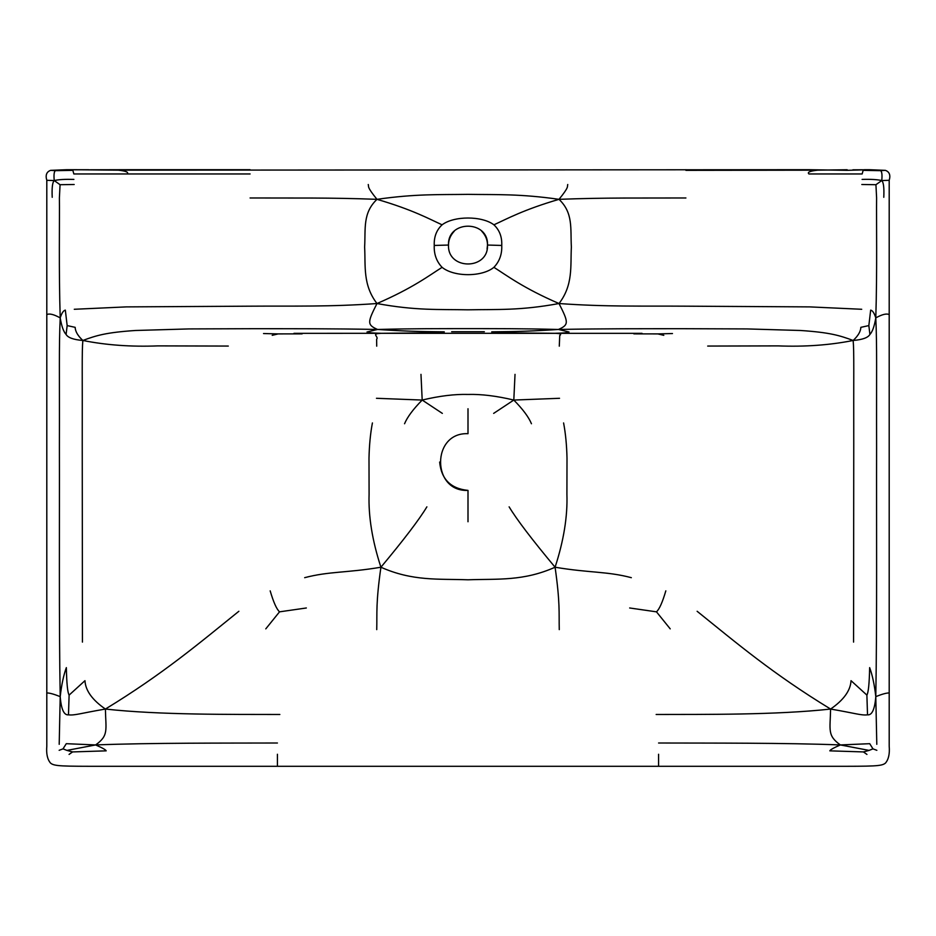 <?xml version="1.0" encoding="UTF-8"?>
<svg xmlns="http://www.w3.org/2000/svg" width="936" height="936" viewBox="0 0 936 936"><rect width="100%" height="100%" fill="white"/><g stroke="black" fill="none" stroke-linecap="round" stroke-linejoin="round"><path stroke-width="1.4" d="M442.342 413.384L422.195 400.058C413.185 409.196 407.3 417.093 404.551 423.751M420.978 374.365L422.195 400.058C439.382 395.951 454.65 394.079 468 394.442C481.35 394.079 496.618 395.951 513.805 400.058L493.658 413.384M422.195 400.058L376.459 398.291M559.541 398.291L513.805 400.058C522.814 409.196 528.7 417.093 531.449 423.751M513.805 400.058L515.022 374.365M72.563 751.924L66.936 750.403L95.612 744.939C102.188 747.782 105.721 749.748 106.201 750.847L72.563 751.924L69.065 754.416M74.178 184.497L60.068 184.708L54.241 180.566C58.558 179.536 65.11 179.162 73.897 179.408M66.936 750.403L63.016 748.87L59.155 750.309M63.016 748.87L66.28 743.687L95.612 744.939C108.857 735.52 105.815 730.174 105.405 709.055C80.028 713.384 74.938 715.549 68.48 714.847C63.964 715.361 61.203 709.289 60.208 696.618C61.554 684.742 63.601 675.078 66.351 667.625C66.678 683.455 67.591 692.605 69.112 695.097L68.48 714.847M69.112 695.097L84.965 680.671C85.48 690.546 92.29 699.999 105.405 709.055C160.267 715.081 230.853 714.343 279.852 714.484M862.103 179.408C870.889 179.162 877.442 179.536 881.759 180.566L889.2 180.297L889.2 314.613C886.638 313.279 882.168 314.367 875.792 317.889C877.289 269.685 876.307 219.34 876.599 197.824L875.932 184.708L881.759 180.566C882.309 174.95 881.923 171.651 880.624 170.668L885.362 170.352L869.158 169.697L846.904 170.329L809.078 169.697L118.392 170.165C126.091 171.031 128.981 172.294 127.074 173.956L250.087 173.956M118.392 170.165L83.128 169.814L126.91 169.697M88.815 169.744L66.842 169.697L50.638 170.352L55.376 170.668C54.077 171.651 53.691 174.95 54.241 180.566C52.439 182.274 51.772 187.844 52.217 197.297M127.074 173.956L73.827 173.956L72.868 170.352L55.376 170.668M59.202 744.319L60.208 696.618C53.832 694.091 49.362 692.862 46.8 692.968L46.8 746.191C46.168 753.854 47.432 759.482 50.556 763.097C54.323 766.303 61.846 766.303 105.019 766.303L830.981 766.303C874.154 766.303 881.677 766.303 885.444 763.097C888.568 759.482 889.832 753.854 889.2 746.191L889.2 692.968C886.638 692.862 882.168 694.091 875.792 696.618C874.797 709.289 872.036 715.361 867.52 714.847C861.062 715.549 855.972 713.384 830.595 709.055C843.71 699.999 850.52 690.546 851.035 680.671L866.888 695.097L867.52 714.847M304.668 577.676C329.168 571.229 346.624 572.996 380.917 567.228C375.781 603.322 377.149 612.542 376.74 629.624M60.068 184.708L59.401 197.824C59.693 219.34 58.711 269.685 60.208 317.889C61.729 313.092 63.437 310.506 65.333 310.12L67.158 325.588L66.093 334.456C63.566 331.789 61.6 326.266 60.208 317.889C58.886 347.607 59.6 370.691 59.401 447.314C59.6 518.158 58.886 623.68 60.208 696.618M83.128 169.814L71.475 169.779M60.208 317.889C53.832 314.367 49.362 313.279 46.8 314.613L46.8 180.297L54.241 180.566M250.087 197.976C295.448 198.163 329.051 197.519 376.986 199.333C362.63 213.01 365.66 228.396 364.63 247.092C365.66 265.964 362.641 284.86 376.986 303.533C329.062 306.938 295.448 305.861 249.935 306.177L126.29 306.891L74.283 309.278M368.246 184.497C369.041 186.849 366.397 186.299 376.986 199.333C415.993 193.752 438.773 194.793 468 194.36C497.227 194.793 520.006 193.752 559.014 199.333C569.603 186.299 566.959 186.849 567.754 184.497M306.341 607.979L279.525 611.84L265.789 628.863M279.525 611.84C276.565 609.09 273.452 602.094 270.176 590.85M277.419 743.008C226.056 743.149 150.298 742.798 95.612 744.939M228.302 346.063L157.856 345.887C131.134 346.928 106.131 345.127 82.848 340.47C73.558 339.709 67.977 337.697 66.093 334.456M82.438 642.108L82.239 444.155C82.427 373.37 81.795 351.924 82.848 340.47C77.852 335.813 75.289 331.426 75.161 327.343L67.158 325.588M302.129 333.871L278.156 333.906L272.212 335.322M278.156 333.906L263.531 333.544M863.437 751.924L829.799 750.847C830.279 749.748 833.812 747.782 840.388 744.939L869.064 750.403L863.437 751.924L866.935 754.416M875.932 184.708L861.822 184.497M876.845 750.309L872.984 748.87L869.064 750.403M872.984 748.87L869.719 743.687L840.388 744.939C827.143 735.52 830.185 730.174 830.595 709.055C775.733 715.081 705.147 714.343 656.148 714.484M869.907 334.456C868.023 337.697 862.442 339.709 853.152 340.47C858.148 335.813 860.71 331.426 860.839 327.343L868.842 325.588L869.907 334.456C872.434 331.789 874.399 326.266 875.792 317.889C877.114 347.607 876.4 370.691 876.599 447.314C876.4 518.158 877.114 623.68 875.792 696.618C874.446 684.742 872.399 675.078 869.649 667.625C869.322 683.455 868.409 692.605 866.888 695.097M847.185 169.744L817.608 170.165C809.909 171.031 807.019 172.294 808.926 173.956L862.173 173.956L863.132 170.352L880.624 170.668M875.792 696.618L876.798 744.319M563.589 422.943C565.566 433.333 566.713 445.08 567.005 458.195L566.912 494.255C567.661 516.403 563.718 540.727 555.083 567.228C560.219 603.322 558.85 612.542 559.26 629.624M372.411 422.943C370.434 433.333 369.287 445.08 368.995 458.195L369.088 494.255C368.339 516.403 372.282 540.727 380.917 567.228C412.6 581.326 438.142 578.74 468 579.793C497.858 578.74 523.399 581.326 555.083 567.228C589.376 572.996 606.832 571.229 631.332 577.676M817.608 170.165L685.912 170.352L685.912 169.697M883.783 197.297C884.227 187.844 883.561 182.274 881.759 180.566M852.871 169.814L864.525 169.779M376.986 199.333C412.741 209.769 429.507 219.118 442.096 224.815C453.995 215.748 482.005 215.748 493.904 224.815C506.493 219.118 523.259 209.769 559.014 199.333C606.949 197.519 640.552 198.163 685.912 197.976M670.211 628.863L656.475 611.84L629.659 607.979M656.475 611.84C659.435 609.09 662.548 602.094 665.824 590.85M658.581 743.008C709.944 743.149 785.702 742.798 840.388 744.939M875.792 317.889C874.271 313.092 872.563 310.506 870.667 310.12L868.842 325.588M663.788 335.322L657.844 333.906L633.871 333.871M657.844 333.906L672.469 333.544M885.362 170.352C889.446 171.814 890.721 175.137 889.2 180.297M889.2 314.613L889.2 692.968M46.8 314.613L46.8 692.968M50.638 170.352C46.554 171.814 45.279 175.137 46.8 180.297M238.867 611.278C199.497 642.985 163.203 673.85 105.405 709.055M468 408.74L468 433.696C431.449 431.999 431.449 492.102 468 490.394L468 521.761M830.595 709.055C772.797 673.85 736.503 642.985 697.133 611.278M853.562 642.108L853.761 444.155C853.573 373.37 854.205 351.924 853.152 340.47C839.615 335.439 829.869 332.467 800.596 330.49L746.975 328.922L683.233 328.7C639.311 328.747 606.317 328.583 558.464 329.46L568.994 331.999C567.181 332.186 572.411 332.795 554.521 333.31C560.114 333.391 561.846 334.117 559.74 335.509L559.283 346.168M707.698 346.063L778.144 345.887C804.866 346.928 829.869 345.127 853.152 340.47M559.014 199.333C573.37 213.01 570.34 228.396 571.37 247.092C570.34 265.964 573.358 284.86 559.014 303.533C520.018 310.717 497.227 309.254 468 309.816C438.773 309.254 415.982 310.717 376.986 303.533C412.741 288.112 429.507 275.243 442.096 267.333C436.504 261.483 433.883 254.182 434.245 245.454L448.508 245.045C447.338 219.901 488.662 219.901 487.492 245.045L487.492 245.045C488.674 270.282 447.326 270.282 448.508 245.045C448.496 239.955 450.415 235.334 454.252 231.215M493.904 224.815C499.496 230.045 502.117 236.925 501.755 245.454L487.492 245.045L487.083 248.964M293.962 333.345L381.478 333.31C363.589 332.795 368.819 332.186 367.006 331.999L377.536 329.46C329.683 328.583 296.689 328.747 252.767 328.7L189.025 328.922L135.404 330.49C106.131 332.467 96.385 335.439 82.848 340.47M376.717 346.168L376.635 339.312C379.115 336.246 370.141 333.707 381.478 333.31L642.037 333.345M426.875 506.856C419.316 519.445 403.989 539.569 380.917 567.228M376.986 303.533C367.228 322.709 367.146 324.792 377.536 329.46C416.216 328.501 438.972 328.676 468 328.618C497.028 328.676 519.784 328.501 558.464 329.46C522.335 331.882 504.75 331.578 491.739 331.824M442.096 267.333C453.983 277.103 482.017 277.103 493.904 267.333C506.493 275.243 523.259 288.112 559.014 303.533C568.772 322.709 568.854 324.792 558.464 329.46M555.083 567.228C532.011 539.569 516.684 519.445 509.125 506.856M377.536 329.46C413.665 331.882 431.25 331.578 444.261 331.824M444.214 332.678L381.478 333.31M554.521 333.31L491.786 332.678M559.014 303.533C606.938 306.938 640.552 305.861 686.065 306.177L809.71 306.891L861.717 309.278M277.419 766.303L277.419 754.252M658.581 754.252L658.581 766.303M434.245 245.454C433.883 236.925 436.504 230.045 442.096 224.815M493.904 267.333C499.496 261.483 502.117 254.182 501.755 245.454M71.662 169.697L66.842 169.697M869.158 169.697L864.337 169.697M481.701 231.169C485.55 235.264 487.48 239.885 487.492 245.045M484.357 331.73L451.643 331.73M250.087 169.697L126.922 169.697M467.977 490.394C450.742 488.662 441.301 479.209 439.651 462.045L439.651 462.045"/></g></svg>
